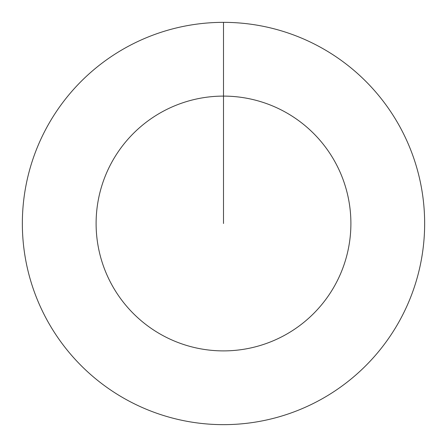 <?xml version="1.0" encoding="UTF-8"?>
<svg xmlns="http://www.w3.org/2000/svg" width="447" height="447" viewBox="0 0 447 447"><rect width="100%" height="100%" fill="white"/><g stroke="black" fill="none" stroke-linecap="round" stroke-linejoin="round"><path stroke-width="0.67" d="M223.5 22.35A201.15 201.15 0 0 1 424.65 223.5A201.15 201.15 0 0 1 223.5 424.65A201.15 201.15 0 0 1 22.35 223.5A201.15 201.15 0 0 1 223.5 22.35L223.5 96.105A127.395 127.395 0 0 1 350.895 223.5A127.395 127.395 0 0 1 223.5 350.895A127.395 127.395 0 0 1 96.105 223.5A127.395 127.395 0 0 1 223.5 96.105L223.5 223.5"/></g></svg>
